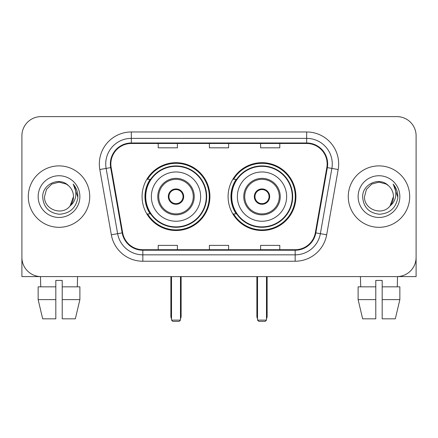 <?xml version="1.0" encoding="UTF-8"?>
<svg xmlns="http://www.w3.org/2000/svg" width="438" height="438" viewBox="0 0 438 438"><rect width="100%" height="100%" fill="white"/><g stroke="black" fill="none" stroke-linecap="round" stroke-linejoin="round"><path stroke-width="0.66" d="M228.089 196.602A33.918 33.918 0 0 0 262.006 230.519A33.918 33.918 0 0 0 295.918 196.602A33.918 33.918 0 0 0 262.006 162.684A33.918 33.918 0 0 0 228.089 196.602M142.082 196.602A33.918 33.918 0 0 0 175.994 230.519A33.918 33.918 0 0 0 209.911 196.602A33.918 33.918 0 0 0 175.994 162.684A33.918 33.918 0 0 0 142.082 196.602M150.212 213.881A31.038 31.038 0 0 1 150.212 179.323M236.219 213.881A31.038 31.038 0 0 1 236.219 179.323M21.9 135.807L21.9 257.396A19.195 19.195 0 0 0 41.095 276.592L396.905 276.592A19.195 19.195 0 0 0 416.1 257.396L416.1 135.807A19.195 19.195 0 0 0 396.905 116.612L41.095 116.612A19.195 19.195 0 0 0 21.9 135.807L21.9 257.396M28.3 196.602A30.715 30.715 0 0 0 59.015 227.317A30.715 30.715 0 0 0 89.735 196.602A30.715 30.715 0 0 0 59.015 165.887A30.715 30.715 0 0 0 28.3 196.602A30.715 30.715 0 0 0 59.015 227.317A30.715 30.715 0 0 0 89.735 196.602A30.715 30.715 0 0 0 59.015 165.887A30.715 30.715 0 0 0 28.3 196.602M348.265 196.602A30.715 30.715 0 0 0 378.985 227.317A30.715 30.715 0 0 0 409.7 196.602A30.715 30.715 0 0 0 378.985 165.887A30.715 30.715 0 0 0 348.265 196.602A30.715 30.715 0 0 0 378.985 227.317A30.715 30.715 0 0 0 409.7 196.602A30.715 30.715 0 0 0 378.985 165.887A30.715 30.715 0 0 0 348.265 196.602M110.852 163.965A20.476 20.476 0 0 1 131.329 143.489L306.671 143.489A20.476 20.476 0 0 1 326.836 167.524L315.327 232.797A20.476 20.476 0 0 1 295.163 249.715L142.837 249.715A20.476 20.476 0 0 1 122.673 232.797L111.164 167.524A20.476 20.476 0 0 1 110.852 163.965M110.338 163.965A20.991 20.991 0 0 0 110.655 167.612L122.169 232.885A20.991 20.991 0 0 0 142.837 250.229L295.163 250.229A20.991 20.991 0 0 0 315.831 232.885L327.345 167.612A20.991 20.991 0 0 0 306.671 142.974L131.329 142.974A20.991 20.991 0 0 0 110.338 163.965M99.82 169.522A31.996 31.996 0 0 1 131.329 131.969L306.671 131.969A31.996 31.996 0 0 1 338.18 169.522L326.671 234.795A31.996 31.996 0 0 1 295.163 261.234L142.837 261.234A31.996 31.996 0 0 1 111.329 234.795L99.82 169.522L106.122 168.411A25.596 25.596 0 0 1 131.329 138.37L306.671 138.37A25.596 25.596 0 0 1 331.878 168.411L320.37 233.684A25.596 25.596 0 0 1 295.163 254.834L142.837 254.834A25.596 25.596 0 0 1 117.63 233.684L106.122 168.411A25.596 25.596 0 0 1 105.733 163.965M396.905 116.612L41.095 116.612M41.095 276.592L396.905 276.592M341.87 276.592L416.1 276.592L416.1 135.807M315.831 232.885L320.37 233.684L331.878 168.411L338.18 169.522M209.402 143.489L209.402 147.82L228.598 147.82L228.598 143.489M158.206 143.489L158.206 147.82L177.406 147.82L177.406 143.489M260.594 143.489L260.594 147.82L279.794 147.82L279.794 143.489M228.598 249.715L228.598 245.384L209.402 245.384L209.402 249.715M177.406 249.715L177.406 245.384L158.206 245.384L158.206 249.715M279.794 249.715L279.794 245.384L260.594 245.384L260.594 249.715M68.492 185.674C59.617 176.372 42.53 184.037 42.689 196.602C43.34 207.163 48.936 213.043 59.48 214.237C69.866 213.481 75.988 207.968 77.849 197.686L77.876 196.602C77.822 191.86 76.245 187.694 73.141 184.102C75.5 187.979 76.332 192.145 75.637 196.602C74.958 200.396 73.113 203.495 70.096 205.893C62.42 216.273 43.8 209.632 44.556 196.602L46.494 189.369L51.783 184.075L59.015 182.142L66.248 184.075L68.492 185.674A14.465 14.465 0 0 1 73.48 196.602L70.096 205.893A14.465 14.465 0 0 0 73.48 196.602L70.064 205.937M38.155 196.602A20.86 20.86 0 0 0 59.015 217.462A20.86 20.86 0 0 0 79.88 196.602A20.86 20.86 0 0 0 59.015 175.742A20.86 20.86 0 0 0 38.155 196.602M73.283 184.267L77.871 197.149M21.9 250.996L21.9 276.592L96.13 276.592M38.144 286.835L38.144 299.63L42.689 318.831L38.144 299.63L38.144 286.835L55.818 286.835L55.818 280.435L62.218 280.435L62.218 286.835L79.891 286.835L79.891 299.63L75.341 318.831L79.891 299.63L62.218 299.63L62.218 286.835M77.575 276.592L77.296 286.835M55.818 286.835L55.818 318.831L42.689 318.831M38.144 299.63L55.818 299.63M75.341 318.831L62.218 318.831L62.218 299.63M40.46 276.592L40.734 286.835M151.356 196.602A24.637 24.637 0 0 1 175.994 171.964A24.637 24.637 0 0 1 200.631 196.602A24.637 24.637 0 0 1 175.994 221.239A24.637 24.637 0 0 1 151.356 196.602A24.637 24.637 0 0 0 175.994 221.239A24.637 24.637 0 0 0 200.631 196.602M158.72 196.602A17.279 17.279 0 0 0 175.994 213.881A17.279 17.279 0 0 0 193.273 196.602A17.279 17.279 0 0 0 175.994 179.323A17.279 17.279 0 0 0 158.72 196.602M150.601 179.323A30.715 30.715 0 0 0 150.601 213.881M206.265 196.602A30.271 30.271 0 0 0 175.994 166.336A30.271 30.271 0 0 0 145.728 196.602A30.271 30.271 0 0 0 175.994 226.873A30.271 30.271 0 0 0 206.265 196.602M168.318 196.602A7.681 7.681 0 0 0 175.994 204.283A7.681 7.681 0 0 0 183.675 196.602A7.681 7.681 0 0 0 175.994 188.92A7.681 7.681 0 0 0 168.318 196.602M209.271 196.602A33.277 33.277 0 0 1 147.557 213.881L150.639 213.881A30.682 30.682 0 0 0 196.295 219.608A30.682 30.682 0 0 0 196.295 173.596A30.682 30.682 0 0 0 150.639 179.323L147.557 179.323A33.277 33.277 0 0 1 209.271 196.602M168.559 194.68L168.822 194.68A7.424 7.424 0 0 1 183.172 194.68L182.766 194.68A7.041 7.041 0 0 1 175.994 203.643A7.041 7.041 0 0 1 169.221 194.68A7.041 7.041 0 0 1 182.766 194.68L183.434 194.68M168.822 194.68L169.221 194.68L168.822 194.68M183.434 198.524L183.172 198.524A7.424 7.424 0 0 1 168.822 198.524L168.559 198.524M183.172 198.524L182.766 198.524L183.172 198.524M171.515 276.592L171.515 320.112L180.478 320.112L180.478 276.592M171.515 320.112L172.796 321.388L179.197 321.388L180.478 320.112M237.369 196.602A24.637 24.637 0 0 1 262.006 171.964A24.637 24.637 0 0 1 286.644 196.602A24.637 24.637 0 0 1 262.006 221.239A24.637 24.637 0 0 1 237.369 196.602A24.637 24.637 0 0 0 262.006 221.239A24.637 24.637 0 0 0 286.644 196.602M244.727 196.602A17.279 17.279 0 0 0 262.006 213.881A17.279 17.279 0 0 0 279.28 196.602A17.279 17.279 0 0 0 262.006 179.323A17.279 17.279 0 0 0 244.727 196.602M236.608 179.323A30.715 30.715 0 0 0 236.608 213.881M292.272 196.602A30.271 30.271 0 0 0 262.006 166.336A30.271 30.271 0 0 0 231.735 196.602A30.271 30.271 0 0 0 262.006 226.873A30.271 30.271 0 0 0 292.272 196.602M254.325 196.602A7.681 7.681 0 0 0 262.006 204.283A7.681 7.681 0 0 0 269.682 196.602A7.681 7.681 0 0 0 262.006 188.92A7.681 7.681 0 0 0 254.325 196.602M295.278 196.602A33.277 33.277 0 0 1 233.564 213.881L236.646 213.881A30.682 30.682 0 0 0 282.302 219.608A30.682 30.682 0 0 0 282.302 173.596A30.682 30.682 0 0 0 236.646 179.323L233.564 179.323A33.277 33.277 0 0 1 295.278 196.602M254.566 194.68L254.828 194.68A7.424 7.424 0 0 1 269.178 194.68L268.779 194.68A7.041 7.041 0 0 1 262.006 203.643A7.041 7.041 0 0 1 255.234 194.68A7.041 7.041 0 0 1 268.779 194.68L269.441 194.68M254.828 194.68L255.234 194.68L254.828 194.68M269.441 198.524L269.178 198.524A7.424 7.424 0 0 1 254.828 198.524L254.566 198.524M269.178 198.524L268.779 198.524L269.178 198.524M257.522 276.592L257.522 320.112L266.485 320.112L266.485 276.592M257.522 320.112L258.803 321.388L265.204 321.388L266.485 320.112M358.109 286.835L358.109 299.63L362.659 318.831L358.109 299.63L358.109 286.835L375.782 286.835L375.782 280.435L382.182 280.435L382.182 286.835L399.856 286.835L399.856 299.63L395.311 318.831L399.856 299.63L382.182 299.63L382.182 286.835M397.54 276.592L397.266 286.835M375.782 286.835L375.782 318.831L362.659 318.831M358.109 299.63L375.782 299.63M395.311 318.831L382.182 318.831L382.182 299.63M360.425 276.592L360.704 286.835M388.457 185.674C379.582 176.372 362.494 184.037 362.653 196.602C363.305 207.163 368.905 213.043 379.45 214.237C389.831 213.481 395.952 207.968 397.813 197.686L397.846 196.602C397.792 191.86 396.215 187.694 393.11 184.102C395.47 187.979 396.302 192.145 395.602 196.602C394.928 200.396 393.083 203.495 390.066 205.893C382.39 216.273 363.77 209.632 364.52 196.602L366.458 189.369L371.752 184.075L378.985 182.142L386.217 184.075L388.457 185.674A14.465 14.465 0 0 1 393.444 196.602L390.066 205.893A14.465 14.465 0 0 0 393.444 196.602L390.028 205.937M358.12 196.602A20.86 20.86 0 0 0 378.985 217.462A20.86 20.86 0 0 0 399.845 196.602A20.86 20.86 0 0 0 378.985 175.742A20.86 20.86 0 0 0 358.12 196.602M393.253 184.267L397.835 197.149M306.671 131.969L306.671 142.974M106.122 168.411L110.655 167.612M142.837 261.234L142.837 250.229M295.163 250.229L295.163 261.234M111.329 234.795L122.169 232.885M327.345 167.612L331.878 168.411M131.329 131.969L131.329 142.974M320.37 233.684L326.671 234.795M194.237 196.602A18.237 18.237 0 0 0 175.994 178.365A18.237 18.237 0 0 0 157.757 196.602A18.237 18.237 0 0 0 175.994 214.839A18.237 18.237 0 0 0 194.237 196.602M170.875 276.592L170.875 316.269L171.515 316.269M180.478 316.269L181.118 316.269L181.118 276.592M280.243 196.602A18.237 18.237 0 0 0 262.006 178.365A18.237 18.237 0 0 0 243.763 196.602A18.237 18.237 0 0 0 262.006 214.839A18.237 18.237 0 0 0 280.243 196.602M256.882 276.592L256.882 316.269L257.522 316.269M266.485 316.269L267.125 316.269L267.125 276.592M170.875 316.269A5.119 5.119 0 0 0 171.515 318.749M180.478 318.749A5.119 5.119 0 0 0 181.118 316.269M256.882 316.269A5.119 5.119 0 0 0 257.522 318.749M266.485 318.749A5.119 5.119 0 0 0 267.125 316.269"/></g></svg>
